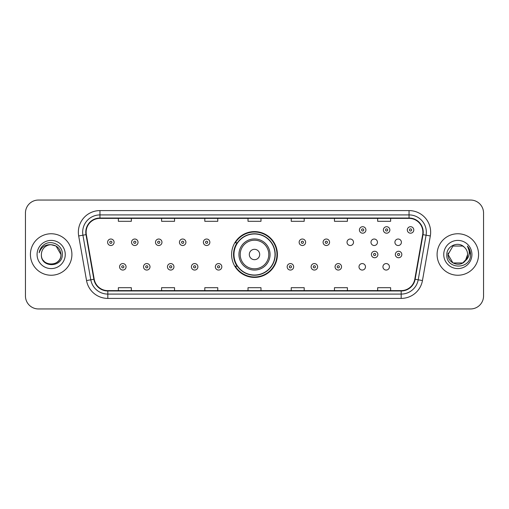 <?xml version="1.0" encoding="UTF-8"?>
<svg xmlns="http://www.w3.org/2000/svg" width="509" height="509" viewBox="0 0 509 509"><rect width="100%" height="100%" fill="white"/><g stroke="black" fill="none" stroke-linecap="round" stroke-linejoin="round"><path stroke-width="0.76" d="M231.595 254.5A22.905 22.905 0 0 0 254.5 277.405A22.905 22.905 0 0 0 277.405 254.5A22.905 22.905 0 0 0 254.5 231.595A22.905 22.905 0 0 0 231.595 254.5M358.998 266.818A3.239 3.239 0 0 0 362.243 270.056A3.239 3.239 0 0 0 365.481 266.818A3.239 3.239 0 0 0 362.243 263.573A3.239 3.239 0 0 0 358.998 266.818M382.94 266.818A3.239 3.239 0 0 0 386.185 270.056A3.239 3.239 0 0 0 389.423 266.818A3.239 3.239 0 0 0 386.185 263.573A3.239 3.239 0 0 0 382.94 266.818M394.914 242.271A3.239 3.239 0 0 0 398.153 245.51A3.239 3.239 0 0 0 401.397 242.271A3.239 3.239 0 0 0 398.153 239.026A3.239 3.239 0 0 0 394.914 242.271M370.972 242.271A3.239 3.239 0 0 0 374.21 245.51A3.239 3.239 0 0 0 377.455 242.271A3.239 3.239 0 0 0 374.21 239.026A3.239 3.239 0 0 0 370.972 242.271M347.03 242.271A3.239 3.239 0 0 0 350.268 245.51A3.239 3.239 0 0 0 353.513 242.271A3.239 3.239 0 0 0 350.268 239.026A3.239 3.239 0 0 0 347.03 242.271M237.086 266.169A20.958 20.958 0 0 1 237.086 242.831M25.45 213.01L25.45 295.99A12.967 12.967 0 0 0 38.417 308.95L470.583 308.95A12.967 12.967 0 0 0 483.55 295.99L483.55 213.01A12.967 12.967 0 0 0 470.583 200.05L38.417 200.05A12.967 12.967 0 0 0 25.45 213.01L25.45 295.99M30.419 254.5A20.742 20.742 0 0 0 51.167 275.242A20.742 20.742 0 0 0 71.909 254.5A20.742 20.742 0 0 0 51.167 233.758A20.742 20.742 0 0 0 30.419 254.5A20.742 20.742 0 0 0 51.167 275.242A20.742 20.742 0 0 0 71.909 254.5A20.742 20.742 0 0 0 51.167 233.758A20.742 20.742 0 0 0 30.419 254.5M437.091 254.5A20.742 20.742 0 0 0 457.833 275.242A20.742 20.742 0 0 0 478.581 254.5A20.742 20.742 0 0 0 457.833 233.758A20.742 20.742 0 0 0 437.091 254.5A20.742 20.742 0 0 0 457.833 275.242A20.742 20.742 0 0 0 478.581 254.5A20.742 20.742 0 0 0 457.833 233.758A20.742 20.742 0 0 0 437.091 254.5M86.129 232.199A13.832 13.832 0 0 1 99.955 218.374L409.045 218.374A13.832 13.832 0 0 1 422.661 234.604L414.797 279.199A13.832 13.832 0 0 1 401.181 290.626L107.819 290.626A13.832 13.832 0 0 1 94.203 279.199L86.339 234.604A13.832 13.832 0 0 1 86.129 232.199M85.779 232.199A14.176 14.176 0 0 0 85.996 234.662L93.86 279.263A14.176 14.176 0 0 0 107.819 290.976L401.181 290.976A14.176 14.176 0 0 0 415.14 279.263L423.004 234.662A14.176 14.176 0 0 0 409.045 218.024L99.955 218.024A14.176 14.176 0 0 0 85.779 232.199M78.679 235.953A21.607 21.607 0 0 1 99.955 210.592L409.045 210.592A21.607 21.607 0 0 1 430.321 235.953L422.457 280.554A21.607 21.607 0 0 1 401.181 298.408L107.819 298.408A21.607 21.607 0 0 1 86.543 280.554L78.679 235.953L82.929 235.203A17.287 17.287 0 0 1 99.955 214.913L409.045 214.913A17.287 17.287 0 0 1 426.071 235.203L418.201 279.804A17.287 17.287 0 0 1 401.181 294.087L107.819 294.087A17.287 17.287 0 0 1 90.799 279.804L82.929 235.203A17.287 17.287 0 0 1 82.668 232.199M470.583 200.05L38.417 200.05M38.417 308.95L470.583 308.95M483.55 295.99L483.55 213.01M415.14 279.263L418.201 279.804L426.071 235.203L430.321 235.953M248.017 218.374L248.017 221.3L260.983 221.3L260.983 218.374M204.803 218.374L204.803 221.3L217.763 221.3L217.763 218.374M161.582 218.374L161.582 221.3L174.549 221.3L174.549 218.374M118.368 218.374L118.368 221.3L131.335 221.3L131.335 218.374M291.237 218.374L291.237 221.3L304.197 221.3L304.197 218.374M334.451 218.374L334.451 221.3L347.418 221.3L347.418 218.374M377.665 218.374L377.665 221.3L390.632 221.3L390.632 218.374M260.983 290.626L260.983 287.7L248.017 287.7L248.017 290.626M217.763 290.626L217.763 287.7L204.803 287.7L204.803 290.626M174.549 290.626L174.549 287.7L161.582 287.7L161.582 290.626M131.335 290.626L131.335 287.7L118.368 287.7L118.368 290.626M304.197 290.626L304.197 287.7L291.237 287.7L291.237 290.626M347.418 290.626L347.418 287.7L334.451 287.7L334.451 290.626M390.632 290.626L390.632 287.7L377.665 287.7L377.665 290.626M41.394 254.5A9.773 9.773 0 0 1 51.167 244.727C57.097 245.306 60.355 248.564 60.934 254.5L56.047 246.038L51.167 244.727L56.047 246.038L60.934 254.5L56.047 246.038L51.167 244.727L56.047 246.038L60.934 254.5L56.047 246.038L51.167 244.727L56.047 246.038L60.934 254.5C61.532 267.104 40.796 267.104 41.394 254.5C40.485 268.154 62.741 267.842 62.302 254.5C63.059 245.16 50.925 239.103 43.736 244.937C41.197 246.967 39.677 249.588 39.174 252.788C41.191 247.056 45.186 244.371 51.167 244.727L56.047 246.038L60.934 254.5C61.532 267.104 40.796 267.104 41.394 254.5C40.796 267.104 61.532 267.104 60.934 254.5C61.449 263.414 48.622 267.829 43.532 260.595M37.074 254.5A14.093 14.093 0 0 0 51.167 268.593A14.093 14.093 0 0 0 65.254 254.5A14.093 14.093 0 0 0 51.167 240.407A14.093 14.093 0 0 0 37.074 254.5M259.685 254.5A5.185 5.185 0 0 0 254.5 249.315A5.185 5.185 0 0 0 249.315 254.5A5.185 5.185 0 0 0 254.5 259.685A5.185 5.185 0 0 0 259.685 254.5M270.056 254.5A15.556 15.556 0 0 0 254.5 238.944A15.556 15.556 0 0 0 238.944 254.5A15.556 15.556 0 0 0 254.5 270.056A15.556 15.556 0 0 0 270.056 254.5A15.556 15.556 0 0 1 254.5 270.056A15.556 15.556 0 0 1 238.944 254.5M275.025 254.5A20.525 20.525 0 0 0 254.5 233.975A20.525 20.525 0 0 0 233.975 254.5A20.525 20.525 0 0 0 254.5 275.025A20.525 20.525 0 0 0 275.025 254.5M276.972 254.5A22.472 22.472 0 0 1 235.292 266.169L237.379 266.169A20.723 20.723 0 0 0 275.223 254.551A20.723 20.723 0 0 0 237.379 242.831L235.292 242.831A22.472 22.472 0 0 1 276.972 254.5M462.719 262.962A9.773 9.773 0 0 0 467.606 254.5C467.548 251.554 466.429 249.092 464.233 247.119C458.227 240.833 446.698 246.019 446.807 254.5C445.706 269.579 470.157 269.974 470.558 255.232L470.577 254.5C470.539 251.293 469.476 248.481 467.377 246.057C468.974 248.672 469.533 251.491 469.063 254.5C468.617 257.032 467.396 259.094 465.391 260.691L467.606 254.5M452.953 262.962L462.719 262.962L465.271 260.837L462.719 262.962L452.953 262.962L448.066 254.5L452.953 262.962L462.719 262.962L466.511 258.986L465.391 260.691L466.511 258.986L462.738 262.949M465.271 260.837L462.719 262.962L452.953 262.962L448.066 254.5L452.953 262.962L462.719 262.962L465.271 260.837L462.897 262.854M465.391 260.691L465.124 261.009C459.818 267.728 447.564 263.159 448.066 254.5L452.953 262.962L462.719 262.962L466.511 258.986L462.719 262.962L452.953 262.962L448.066 254.5L452.953 246.038L462.719 246.038L464.233 247.119L462.719 246.038L452.953 246.038L448.066 254.5L452.953 246.038L462.719 246.038L464.233 247.119M443.746 254.5A14.093 14.093 0 0 0 457.833 268.593A14.093 14.093 0 0 0 471.926 254.5A14.093 14.093 0 0 0 457.833 240.407A14.093 14.093 0 0 0 443.746 254.5M448.066 254.5L448.174 253.056M467.472 246.165L470.57 254.869M114.086 242.271A3.239 3.239 0 0 1 110.847 245.51A3.239 3.239 0 0 1 107.603 242.271A3.239 3.239 0 0 1 110.847 239.026A3.239 3.239 0 0 1 114.086 242.271A3.239 3.239 0 0 0 110.847 239.026A3.239 3.239 0 0 0 107.603 242.271M138.028 242.271A3.239 3.239 0 0 1 134.79 245.51A3.239 3.239 0 0 1 131.545 242.271A3.239 3.239 0 0 1 134.79 239.026A3.239 3.239 0 0 1 138.028 242.271A3.239 3.239 0 0 0 134.79 239.026A3.239 3.239 0 0 0 131.545 242.271M161.97 242.271A3.239 3.239 0 0 1 158.732 245.51A3.239 3.239 0 0 1 155.487 242.271A3.239 3.239 0 0 1 158.732 239.026A3.239 3.239 0 0 1 161.97 242.271A3.239 3.239 0 0 0 158.732 239.026A3.239 3.239 0 0 0 155.487 242.271M185.912 242.271A3.239 3.239 0 0 1 182.674 245.51A3.239 3.239 0 0 1 179.435 242.271A3.239 3.239 0 0 1 182.674 239.026A3.239 3.239 0 0 1 185.912 242.271A3.239 3.239 0 0 0 182.674 239.026A3.239 3.239 0 0 0 179.435 242.271M209.854 242.271A3.239 3.239 0 0 1 206.616 245.51A3.239 3.239 0 0 1 203.377 242.271A3.239 3.239 0 0 1 206.616 239.026A3.239 3.239 0 0 1 209.854 242.271A3.239 3.239 0 0 0 206.616 239.026A3.239 3.239 0 0 0 203.377 242.271M305.623 242.271A3.239 3.239 0 0 1 302.384 245.51A3.239 3.239 0 0 1 299.146 242.271A3.239 3.239 0 0 1 302.384 239.026A3.239 3.239 0 0 1 305.623 242.271A3.239 3.239 0 0 0 302.384 239.026A3.239 3.239 0 0 0 299.146 242.271M329.565 242.271A3.239 3.239 0 0 1 326.326 245.51A3.239 3.239 0 0 1 323.088 242.271A3.239 3.239 0 0 1 326.326 239.026A3.239 3.239 0 0 1 329.565 242.271A3.239 3.239 0 0 0 326.326 239.026A3.239 3.239 0 0 0 323.088 242.271M365.914 229.953A3.239 3.239 0 0 1 362.675 233.192A3.239 3.239 0 0 1 359.43 229.953A3.239 3.239 0 0 1 362.675 226.709A3.239 3.239 0 0 1 365.914 229.953A3.239 3.239 0 0 0 362.675 226.709A3.239 3.239 0 0 0 359.43 229.953M389.856 229.953A3.239 3.239 0 0 1 386.617 233.192A3.239 3.239 0 0 1 383.372 229.953A3.239 3.239 0 0 1 386.617 226.709A3.239 3.239 0 0 1 389.856 229.953A3.239 3.239 0 0 0 386.617 226.709A3.239 3.239 0 0 0 383.372 229.953M413.798 229.953A3.239 3.239 0 0 1 410.559 233.192A3.239 3.239 0 0 1 407.315 229.953A3.239 3.239 0 0 1 410.559 226.709A3.239 3.239 0 0 1 413.798 229.953A3.239 3.239 0 0 0 410.559 226.709A3.239 3.239 0 0 0 407.315 229.953M119.577 266.818A3.239 3.239 0 0 1 122.815 263.573A3.239 3.239 0 0 1 126.06 266.818A3.239 3.239 0 0 1 122.815 270.056A3.239 3.239 0 0 1 119.577 266.818A3.239 3.239 0 0 0 122.815 270.056A3.239 3.239 0 0 0 126.06 266.818M143.519 266.818A3.239 3.239 0 0 1 146.757 263.573A3.239 3.239 0 0 1 150.002 266.818A3.239 3.239 0 0 1 146.757 270.056A3.239 3.239 0 0 1 143.519 266.818A3.239 3.239 0 0 0 146.757 270.056A3.239 3.239 0 0 0 150.002 266.818M167.461 266.818A3.239 3.239 0 0 1 170.7 263.573A3.239 3.239 0 0 1 173.944 266.818A3.239 3.239 0 0 1 170.7 270.056A3.239 3.239 0 0 1 167.461 266.818A3.239 3.239 0 0 0 170.7 270.056A3.239 3.239 0 0 0 173.944 266.818M191.403 266.818A3.239 3.239 0 0 1 194.642 263.573A3.239 3.239 0 0 1 197.886 266.818A3.239 3.239 0 0 1 194.642 270.056A3.239 3.239 0 0 1 191.403 266.818A3.239 3.239 0 0 0 194.642 270.056A3.239 3.239 0 0 0 197.886 266.818M215.345 266.818A3.239 3.239 0 0 1 218.584 263.573A3.239 3.239 0 0 1 221.829 266.818A3.239 3.239 0 0 1 218.584 270.056A3.239 3.239 0 0 1 215.345 266.818A3.239 3.239 0 0 0 218.584 270.056A3.239 3.239 0 0 0 221.829 266.818M287.171 266.818A3.239 3.239 0 0 1 290.416 263.573A3.239 3.239 0 0 1 293.655 266.818A3.239 3.239 0 0 1 290.416 270.056A3.239 3.239 0 0 1 287.171 266.818A3.239 3.239 0 0 0 290.416 270.056A3.239 3.239 0 0 0 293.655 266.818M311.114 266.818A3.239 3.239 0 0 1 314.358 263.573A3.239 3.239 0 0 1 317.597 266.818A3.239 3.239 0 0 1 314.358 270.056A3.239 3.239 0 0 1 311.114 266.818A3.239 3.239 0 0 0 314.358 270.056A3.239 3.239 0 0 0 317.597 266.818M335.056 266.818A3.239 3.239 0 0 1 338.3 263.573A3.239 3.239 0 0 1 341.539 266.818A3.239 3.239 0 0 1 338.3 270.056A3.239 3.239 0 0 1 335.056 266.818A3.239 3.239 0 0 0 338.3 270.056A3.239 3.239 0 0 0 341.539 266.818M371.405 254.5A3.239 3.239 0 0 1 374.643 251.261A3.239 3.239 0 0 1 377.882 254.5A3.239 3.239 0 0 1 374.643 257.739A3.239 3.239 0 0 1 371.405 254.5A3.239 3.239 0 0 0 374.643 257.739A3.239 3.239 0 0 0 377.882 254.5M395.347 254.5A3.239 3.239 0 0 1 398.585 251.261A3.239 3.239 0 0 1 401.824 254.5A3.239 3.239 0 0 1 398.585 257.739A3.239 3.239 0 0 1 395.347 254.5A3.239 3.239 0 0 0 398.585 257.739A3.239 3.239 0 0 0 401.824 254.5M409.045 210.592L409.045 218.024M82.929 235.203L85.996 234.662M107.819 298.408L107.819 290.976M401.181 290.976L401.181 298.408M86.543 280.554L93.86 279.263M423.004 234.662L426.071 235.203M99.955 210.592L99.955 218.024M418.201 279.804L422.457 280.554M268.79 254.5A14.29 14.29 0 0 0 254.5 240.21A14.29 14.29 0 0 0 240.21 254.5A14.29 14.29 0 0 0 254.5 268.79A14.29 14.29 0 0 0 268.79 254.5M109.766 242.271A1.082 1.082 0 0 0 110.847 243.353A1.082 1.082 0 0 0 111.929 242.271A1.082 1.082 0 0 0 110.847 241.19A1.082 1.082 0 0 0 109.766 242.271M133.708 242.271A1.082 1.082 0 0 0 134.79 243.353A1.082 1.082 0 0 0 135.871 242.271A1.082 1.082 0 0 0 134.79 241.19A1.082 1.082 0 0 0 133.708 242.271M157.65 242.271A1.082 1.082 0 0 0 158.732 243.353A1.082 1.082 0 0 0 159.813 242.271A1.082 1.082 0 0 0 158.732 241.19A1.082 1.082 0 0 0 157.65 242.271M181.592 242.271A1.082 1.082 0 0 0 182.674 243.353A1.082 1.082 0 0 0 183.755 242.271A1.082 1.082 0 0 0 182.674 241.19A1.082 1.082 0 0 0 181.592 242.271M205.534 242.271A1.082 1.082 0 0 0 206.616 243.353A1.082 1.082 0 0 0 207.697 242.271A1.082 1.082 0 0 0 206.616 241.19A1.082 1.082 0 0 0 205.534 242.271M301.303 242.271A1.082 1.082 0 0 0 302.384 243.353A1.082 1.082 0 0 0 303.466 242.271A1.082 1.082 0 0 0 302.384 241.19A1.082 1.082 0 0 0 301.303 242.271M325.245 242.271A1.082 1.082 0 0 0 326.326 243.353A1.082 1.082 0 0 0 327.408 242.271A1.082 1.082 0 0 0 326.326 241.19A1.082 1.082 0 0 0 325.245 242.271M361.594 229.953A1.082 1.082 0 0 0 362.675 231.035A1.082 1.082 0 0 0 363.75 229.953A1.082 1.082 0 0 0 362.675 228.872A1.082 1.082 0 0 0 361.594 229.953M385.536 229.953A1.082 1.082 0 0 0 386.617 231.035A1.082 1.082 0 0 0 387.693 229.953A1.082 1.082 0 0 0 386.617 228.872A1.082 1.082 0 0 0 385.536 229.953M409.478 229.953A1.082 1.082 0 0 0 410.559 231.035A1.082 1.082 0 0 0 411.635 229.953A1.082 1.082 0 0 0 410.559 228.872A1.082 1.082 0 0 0 409.478 229.953M123.897 266.818A1.082 1.082 0 0 0 122.815 265.736A1.082 1.082 0 0 0 121.74 266.818A1.082 1.082 0 0 0 122.815 267.899A1.082 1.082 0 0 0 123.897 266.818M147.839 266.818A1.082 1.082 0 0 0 146.757 265.736A1.082 1.082 0 0 0 145.682 266.818A1.082 1.082 0 0 0 146.757 267.899A1.082 1.082 0 0 0 147.839 266.818M171.781 266.818A1.082 1.082 0 0 0 170.7 265.736A1.082 1.082 0 0 0 169.624 266.818A1.082 1.082 0 0 0 170.7 267.899A1.082 1.082 0 0 0 171.781 266.818M195.723 266.818A1.082 1.082 0 0 0 194.642 265.736A1.082 1.082 0 0 0 193.566 266.818A1.082 1.082 0 0 0 194.642 267.899A1.082 1.082 0 0 0 195.723 266.818M219.665 266.818A1.082 1.082 0 0 0 218.584 265.736A1.082 1.082 0 0 0 217.508 266.818A1.082 1.082 0 0 0 218.584 267.899A1.082 1.082 0 0 0 219.665 266.818M291.492 266.818A1.082 1.082 0 0 0 290.416 265.736A1.082 1.082 0 0 0 289.335 266.818A1.082 1.082 0 0 0 290.416 267.899A1.082 1.082 0 0 0 291.492 266.818M315.434 266.818A1.082 1.082 0 0 0 314.358 265.736A1.082 1.082 0 0 0 313.277 266.818A1.082 1.082 0 0 0 314.358 267.899A1.082 1.082 0 0 0 315.434 266.818M339.376 266.818A1.082 1.082 0 0 0 338.3 265.736A1.082 1.082 0 0 0 337.219 266.818A1.082 1.082 0 0 0 338.3 267.899A1.082 1.082 0 0 0 339.376 266.818M375.725 254.5A1.082 1.082 0 0 0 374.643 253.418A1.082 1.082 0 0 0 373.561 254.5A1.082 1.082 0 0 0 374.643 255.582A1.082 1.082 0 0 0 375.725 254.5M399.667 254.5A1.082 1.082 0 0 0 398.585 253.418A1.082 1.082 0 0 0 397.504 254.5A1.082 1.082 0 0 0 398.585 255.582A1.082 1.082 0 0 0 399.667 254.5"/></g></svg>
